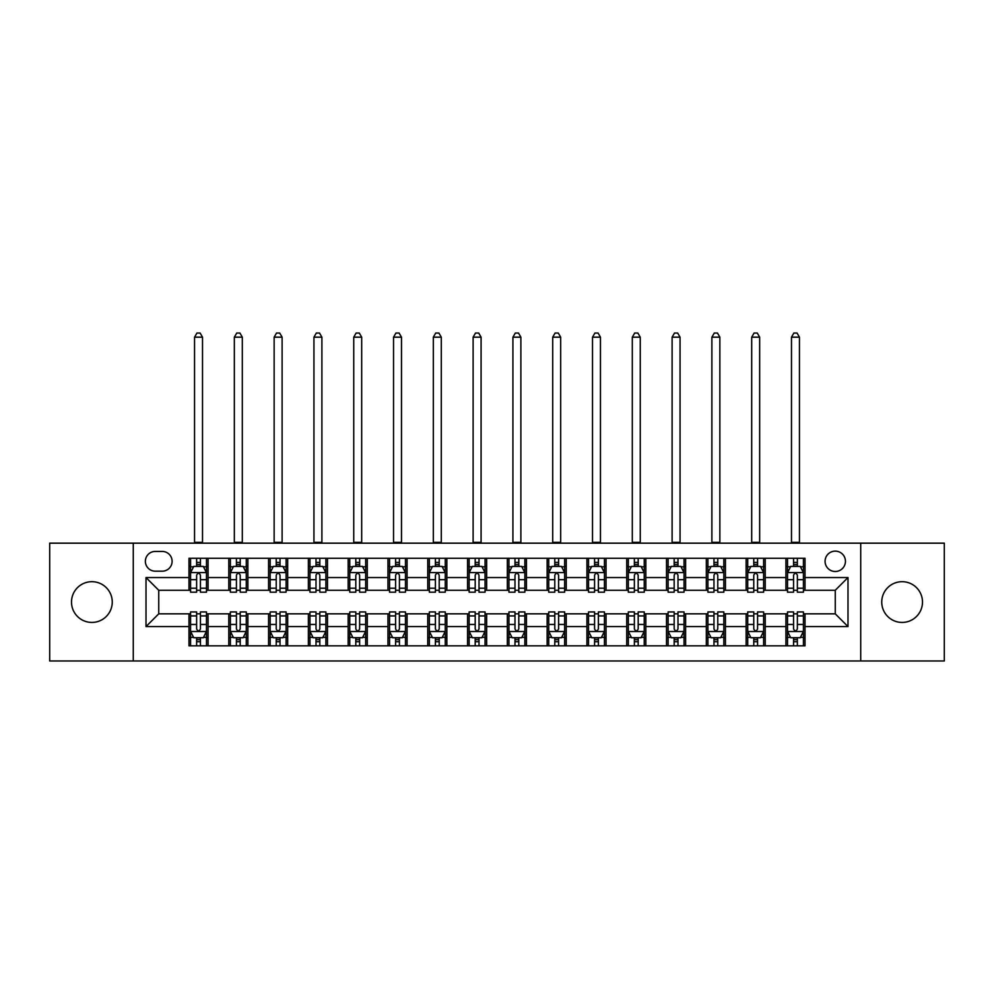 <?xml version="1.0" encoding="UTF-8"?>
<svg xmlns="http://www.w3.org/2000/svg" width="994" height="994" viewBox="0 0 994 994"><rect width="100%" height="100%" fill="white"/><g stroke="black" fill="none" stroke-linecap="round" stroke-linejoin="round"><path stroke-width="1.49" d="M902.117 581.689A20.377 20.377 0 0 0 881.74 602.066A20.377 20.377 0 0 0 902.117 622.43A20.377 20.377 0 0 0 922.494 602.066A20.377 20.377 0 0 0 902.117 581.689M91.883 581.689A20.377 20.377 0 0 0 71.506 602.066A20.377 20.377 0 0 0 91.883 622.43A20.377 20.377 0 0 0 112.26 602.066A20.377 20.377 0 0 0 91.883 581.689M835.258 551.123A10.188 10.188 0 0 0 825.07 561.312A10.188 10.188 0 0 0 835.258 571.5A10.188 10.188 0 0 0 845.447 561.312A10.188 10.188 0 0 0 835.258 551.123M860.729 660.96L944.3 660.96L944.3 543.159L860.729 543.159L860.729 660.96L133.271 660.96L133.271 543.159L49.7 543.159L49.7 660.96L133.271 660.96M155.238 571.177L162.246 571.177A9.865 9.865 0 0 0 172.111 561.312A9.865 9.865 0 0 0 162.246 551.434L155.238 551.434A9.865 9.865 0 0 0 145.373 561.312A9.865 9.865 0 0 0 155.238 571.177M860.729 543.159L133.271 543.159M188.984 626.568L146.006 626.568L146.006 577.551L188.984 577.551L188.984 590.274L158.742 590.274L158.742 613.845L188.984 613.845L188.984 645.839L805.016 645.839L805.016 613.845L835.258 613.845L835.258 590.274L805.016 590.274L805.016 577.551L847.994 577.551L847.994 626.568L805.016 626.568M805.016 577.551L805.016 558.28L188.984 558.28L188.984 577.551M785.919 558.28L785.919 590.274L787.509 590.274M793.56 590.274L797.374 590.274M803.425 590.274L805.016 590.274M785.919 590.274L763.628 590.274M746.121 558.28L746.121 590.274L747.712 590.274M753.763 590.274L757.577 590.274M746.121 590.274L723.831 590.274M706.324 558.28L706.324 590.274L707.914 590.274M713.965 590.274L717.78 590.274M706.324 590.274L684.034 590.274M666.527 558.28L666.527 590.274L668.117 590.274M674.168 590.274L677.995 590.274M666.527 590.274L644.249 590.274M626.729 558.28L626.729 590.274L628.32 590.274M634.371 590.274L638.198 590.274M626.729 590.274L604.451 590.274M586.932 558.28L586.932 590.274L588.535 590.274M594.574 590.274L598.4 590.274M586.932 590.274L564.654 590.274M547.147 558.28L547.147 590.274L548.738 590.274M554.789 590.274L558.603 590.274M547.147 590.274L524.857 590.274M507.35 558.28L507.35 590.274L508.94 590.274M514.991 590.274L518.806 590.274M507.35 590.274L485.06 590.274M467.553 558.28L467.553 590.274L469.143 590.274M475.194 590.274L479.009 590.274M467.553 590.274L445.262 590.274M427.755 558.28L427.755 590.274L429.346 590.274M435.397 590.274L439.211 590.274M427.755 590.274L405.465 590.274M387.958 558.28L387.958 590.274L389.549 590.274M395.6 590.274L399.426 590.274M387.958 590.274L365.68 590.274M348.161 558.28L348.161 590.274L349.751 590.274M355.802 590.274L359.629 590.274M348.161 590.274L325.883 590.274M308.376 558.28L308.376 590.274L309.966 590.274M316.005 590.274L319.832 590.274M308.376 590.274L286.086 590.274M268.579 558.28L268.579 590.274L270.169 590.274M276.22 590.274L280.035 590.274M268.579 590.274L246.288 590.274M228.782 558.28L228.782 590.274L230.372 590.274M236.423 590.274L240.237 590.274M228.782 590.274L206.491 590.274M188.984 590.274L190.575 590.274M196.626 590.274L200.44 590.274M188.984 613.845L190.575 613.845M196.626 613.845L200.44 613.845M206.491 613.845L208.081 613.845L208.081 645.839M230.372 613.845L208.081 613.845M236.423 613.845L240.237 613.845M246.288 613.845L247.879 613.845L247.879 645.839M270.169 613.845L247.879 613.845M276.22 613.845L280.035 613.845M286.086 613.845L287.676 613.845L287.676 645.839M309.966 613.845L287.676 613.845M316.005 613.845L319.832 613.845M325.883 613.845L327.473 613.845L327.473 645.839M349.751 613.845L327.473 613.845M355.802 613.845L359.629 613.845M365.68 613.845L367.271 613.845L367.271 645.839M389.549 613.845L367.271 613.845M395.6 613.845L399.426 613.845M405.465 613.845L407.068 613.845L407.068 645.839M429.346 613.845L407.068 613.845M435.397 613.845L439.211 613.845M445.262 613.845L446.853 613.845L446.853 645.839M469.143 613.845L446.853 613.845M475.194 613.845L479.009 613.845M485.06 613.845L486.65 613.845L486.65 645.839M508.94 613.845L486.65 613.845M514.991 613.845L518.806 613.845M524.857 613.845L526.447 613.845L526.447 645.839M548.738 613.845L526.447 613.845M554.789 613.845L558.603 613.845M564.654 613.845L566.245 613.845L566.245 645.839M588.535 613.845L566.245 613.845M594.574 613.845L598.4 613.845M604.451 613.845L606.042 613.845L606.042 645.839M628.32 613.845L606.042 613.845M634.371 613.845L638.198 613.845M644.249 613.845L645.839 613.845L645.839 645.839M668.117 613.845L645.839 613.845M674.168 613.845L677.995 613.845M684.034 613.845L685.624 613.845L685.624 645.839M707.914 613.845L685.624 613.845M713.965 613.845L717.78 613.845M723.831 613.845L725.421 613.845L725.421 645.839M747.712 613.845L725.421 613.845M753.763 613.845L757.577 613.845M763.628 613.845L765.218 613.845L765.218 645.839M787.509 613.845L765.218 613.845M793.56 613.845L797.374 613.845M803.425 613.845L805.016 613.845M208.081 558.28L208.081 590.274M188.984 566.245L190.575 566.245M196.626 566.245L200.44 566.245M206.491 566.245L208.081 566.245M188.984 637.875L190.575 637.875M196.626 637.875L200.44 637.875M206.491 637.875L208.081 637.875M228.782 613.845L228.782 645.839M247.879 558.28L247.879 590.274M228.782 566.245L230.372 566.245M236.423 566.245L240.237 566.245M246.288 566.245L247.879 566.245M228.782 637.875L230.372 637.875M236.423 637.875L240.237 637.875M246.288 637.875L247.879 637.875M268.579 613.845L268.579 645.839M268.579 637.875L270.169 637.875M276.22 637.875L280.035 637.875M286.086 637.875L287.676 637.875M287.676 558.28L287.676 590.274M268.579 566.245L270.169 566.245M276.22 566.245L280.035 566.245M286.086 566.245L287.676 566.245M308.376 613.845L308.376 645.839M308.376 637.875L309.966 637.875M316.005 637.875L319.832 637.875M325.883 637.875L327.473 637.875M327.473 558.28L327.473 590.274M308.376 566.245L309.966 566.245M316.005 566.245L319.832 566.245M325.883 566.245L327.473 566.245M348.161 613.845L348.161 645.839M348.161 637.875L349.751 637.875M355.802 637.875L359.629 637.875M365.68 637.875L367.271 637.875M367.271 558.28L367.271 590.274M348.161 566.245L349.751 566.245M355.802 566.245L359.629 566.245M365.68 566.245L367.271 566.245M387.958 613.845L387.958 645.839M387.958 637.875L389.549 637.875M395.6 637.875L399.426 637.875M405.465 637.875L407.068 637.875M407.068 558.28L407.068 590.274M387.958 566.245L389.549 566.245M395.6 566.245L399.426 566.245M405.465 566.245L407.068 566.245M427.755 613.845L427.755 645.839M427.755 637.875L429.346 637.875M435.397 637.875L439.211 637.875M445.262 637.875L446.853 637.875M446.853 558.28L446.853 590.274M427.755 566.245L429.346 566.245M435.397 566.245L439.211 566.245M445.262 566.245L446.853 566.245M467.553 613.845L467.553 645.839M467.553 637.875L469.143 637.875M475.194 637.875L479.009 637.875M485.06 637.875L486.65 637.875M486.65 558.28L486.65 590.274M467.553 566.245L469.143 566.245M475.194 566.245L479.009 566.245M485.06 566.245L486.65 566.245M507.35 613.845L507.35 645.839M507.35 637.875L508.94 637.875M514.991 637.875L518.806 637.875M524.857 637.875L526.447 637.875M526.447 558.28L526.447 590.274M507.35 566.245L508.94 566.245M514.991 566.245L518.806 566.245M524.857 566.245L526.447 566.245M547.147 613.845L547.147 645.839M547.147 637.875L548.738 637.875M554.789 637.875L558.603 637.875M564.654 637.875L566.245 637.875M566.245 558.28L566.245 590.274M547.147 566.245L548.738 566.245M554.789 566.245L558.603 566.245M564.654 566.245L566.245 566.245M586.932 613.845L586.932 645.839M586.932 637.875L588.535 637.875M594.574 637.875L598.4 637.875M604.451 637.875L606.042 637.875M606.042 558.28L606.042 590.274M586.932 566.245L588.535 566.245M594.574 566.245L598.4 566.245M604.451 566.245L606.042 566.245M626.729 613.845L626.729 645.839M626.729 637.875L628.32 637.875M634.371 637.875L638.198 637.875M644.249 637.875L645.839 637.875M645.839 558.28L645.839 590.274M626.729 566.245L628.32 566.245M634.371 566.245L638.198 566.245M644.249 566.245L645.839 566.245M666.527 613.845L666.527 645.839M666.527 637.875L668.117 637.875M674.168 637.875L677.995 637.875M684.034 637.875L685.624 637.875M685.624 558.28L685.624 590.274M666.527 566.245L668.117 566.245M674.168 566.245L677.995 566.245M684.034 566.245L685.624 566.245M706.324 613.845L706.324 645.839M706.324 637.875L707.914 637.875M713.965 637.875L717.78 637.875M723.831 637.875L725.421 637.875M725.421 558.28L725.421 590.274M706.324 566.245L707.914 566.245M713.965 566.245L717.78 566.245M723.831 566.245L725.421 566.245M746.121 613.845L746.121 645.839M746.121 637.875L747.712 637.875M753.763 637.875L757.577 637.875M763.628 637.875L765.218 637.875M765.218 558.28L765.218 590.274M746.121 566.245L747.712 566.245M753.763 566.245L757.577 566.245M763.628 566.245L765.218 566.245M785.919 613.845L785.919 645.839M785.919 637.875L787.509 637.875M793.56 637.875L797.374 637.875M803.425 637.875L805.016 637.875M785.919 566.245L787.509 566.245M793.56 566.245L797.374 566.245M803.425 566.245L805.016 566.245M158.742 590.274L146.006 577.551M158.742 613.845L146.006 626.568M847.994 577.551L835.258 590.274M847.994 626.568L835.258 613.845M200.44 562.418L196.626 562.418M206.491 588.199L200.44 588.199L200.44 592.188L206.491 592.188L206.491 572.768L203.31 566.406L193.755 566.406L190.575 572.768L190.575 592.188L196.626 592.188L196.626 588.199L190.575 588.199M190.575 572.768L190.575 558.28M206.491 572.768L206.491 558.28M196.626 566.406L196.626 558.28M200.44 558.28L200.44 566.406M200.44 588.199L200.44 575.153C199.173 572.706 197.905 572.706 196.626 575.153L196.626 588.199M194.551 543.159L194.551 337.177L202.515 337.177L200.129 333.04L196.949 333.04L194.551 337.177M202.515 543.159L202.515 337.177M196.626 641.702L200.44 641.702M190.575 615.92L196.626 615.92L196.626 611.931L190.575 611.931L190.575 631.352L193.755 637.713L203.31 637.713L206.491 631.352L206.491 611.931L200.44 611.931L200.44 615.92L206.491 615.92M206.491 631.352L206.491 645.839M190.575 631.352L190.575 645.839M200.44 637.713L200.44 645.839M196.626 645.839L196.626 637.713M196.626 615.92L196.626 628.966C197.893 631.414 199.173 631.414 200.44 628.966L200.44 615.92M240.237 562.418L236.423 562.418M246.288 588.199L240.237 588.199L240.237 592.188L246.288 592.188L246.288 572.768L243.108 566.406L233.553 566.406L230.372 572.768L230.372 592.188L236.423 592.188L236.423 588.199L230.372 588.199M230.372 572.768L230.372 558.28M246.288 572.768L246.288 558.28M236.423 566.406L236.423 558.28M240.237 558.28L240.237 566.406M240.237 588.199L240.237 575.153C238.97 572.706 237.69 572.706 236.423 575.153L236.423 588.199M234.348 543.159L234.348 337.177L242.312 337.177L239.927 333.04L236.734 333.04L234.348 337.177M242.312 543.159L242.312 337.177M280.035 562.418L276.22 562.418M286.086 588.199L280.035 588.199L280.035 592.188L286.086 592.188L286.086 572.768L282.905 566.406L273.35 566.406L270.169 572.768L270.169 592.188L276.22 592.188L276.22 588.199L270.169 588.199M270.169 572.768L270.169 558.28M286.086 572.768L286.086 558.28M276.22 566.406L276.22 558.28M280.035 558.28L280.035 566.406M280.035 588.199L280.035 575.153C278.767 572.706 277.488 572.706 276.22 575.153L276.22 588.199M274.145 543.159L274.145 337.177L282.11 337.177L279.712 333.04L276.531 333.04L274.145 337.177M282.11 543.159L282.11 337.177M319.832 562.418L316.005 562.418M325.883 588.199L319.832 588.199L319.832 592.188L325.883 592.188L325.883 572.768L322.702 566.406L313.147 566.406L309.966 572.768L309.966 592.188L316.005 592.188L316.005 588.199L309.966 588.199M309.966 572.768L309.966 558.28M325.883 572.768L325.883 558.28M316.005 566.406L316.005 558.28M319.832 558.28L319.832 566.406M319.832 588.199L319.832 575.153C318.565 572.706 317.285 572.706 316.005 575.153L316.005 588.199M313.942 543.159L313.942 337.177L321.894 337.177L319.509 333.04L316.328 333.04L313.942 337.177M321.894 543.159L321.894 337.177M236.423 641.702L240.237 641.702M230.372 615.92L236.423 615.92L236.423 611.931L230.372 611.931L230.372 631.352L233.553 637.713L243.108 637.713L246.288 631.352L246.288 611.931L240.237 611.931L240.237 615.92L246.288 615.92M246.288 631.352L246.288 645.839M230.372 631.352L230.372 645.839M240.237 637.713L240.237 645.839M236.423 645.839L236.423 637.713M236.423 615.92L236.423 628.966C237.69 631.414 238.97 631.414 240.237 628.966L240.237 615.92M276.22 641.702L280.035 641.702M270.169 615.92L276.22 615.92L276.22 611.931L270.169 611.931L270.169 631.352L273.35 637.713L282.905 637.713L286.086 631.352L286.086 611.931L280.035 611.931L280.035 615.92L286.086 615.92M286.086 631.352L286.086 645.839M270.169 631.352L270.169 645.839M280.035 637.713L280.035 645.839M276.22 645.839L276.22 637.713M276.22 615.92L276.22 628.966C277.488 631.414 278.755 631.414 280.035 628.966L280.035 615.92M316.005 641.702L319.832 641.702M309.966 615.92L316.005 615.92L316.005 611.931L309.966 611.931L309.966 631.352L313.147 637.713L322.702 637.713L325.883 631.352L325.883 611.931L319.832 611.931L319.832 615.92L325.883 615.92M325.883 631.352L325.883 645.839M309.966 631.352L309.966 645.839M319.832 637.713L319.832 645.839M316.005 645.839L316.005 637.713M316.005 615.92L316.005 628.966C317.285 631.414 318.552 631.414 319.832 628.966L319.832 615.92M359.629 562.418L355.802 562.418M365.68 588.199L359.629 588.199L359.629 592.188L365.68 592.188L365.68 572.768L362.487 566.406L352.945 566.406L349.751 572.768L349.751 592.188L355.802 592.188L355.802 588.199L349.751 588.199M349.751 572.768L349.751 558.28M365.68 572.768L365.68 558.28M355.802 566.406L355.802 558.28M359.629 558.28L359.629 566.406M359.629 588.199L359.629 575.153C358.349 572.706 357.082 572.706 355.802 575.153L355.802 588.199M353.74 543.159L353.74 337.177L361.692 337.177L359.306 333.04L356.125 333.04L353.74 337.177M361.692 543.159L361.692 337.177M355.802 641.702L359.629 641.702M349.751 615.92L355.802 615.92L355.802 611.931L349.751 611.931L349.751 631.352L352.945 637.713L362.487 637.713L365.68 631.352L365.68 611.931L359.629 611.931L359.629 615.92L365.68 615.92M365.68 631.352L365.68 645.839M349.751 631.352L349.751 645.839M359.629 637.713L359.629 645.839M355.802 645.839L355.802 637.713M355.802 615.92L355.802 628.966C357.082 631.414 358.349 631.414 359.629 628.966L359.629 615.92M399.426 562.418L395.6 562.418M405.465 588.199L399.426 588.199L399.426 592.188L405.465 592.188L405.465 572.768L402.284 566.406L392.742 566.406L389.549 572.768L389.549 592.188L395.6 592.188L395.6 588.199L389.549 588.199M389.549 572.768L389.549 558.28M405.465 572.768L405.465 558.28M395.6 566.406L395.6 558.28M399.426 558.28L399.426 566.406M399.426 588.199L399.426 575.153C398.147 572.706 396.879 572.706 395.6 575.153L395.6 588.199M393.537 543.159L393.537 337.177L401.489 337.177L399.103 333.04L395.923 333.04L393.537 337.177M401.489 543.159L401.489 337.177M395.6 641.702L399.426 641.702M389.549 615.92L395.6 615.92L395.6 611.931L389.549 611.931L389.549 631.352L392.742 637.713L402.284 637.713L405.465 631.352L405.465 611.931L399.426 611.931L399.426 615.92L405.465 615.92M405.465 631.352L405.465 645.839M389.549 631.352L389.549 645.839M399.426 637.713L399.426 645.839M395.6 645.839L395.6 637.713M395.6 615.92L395.6 628.966C396.867 631.414 398.147 631.414 399.426 628.966L399.426 615.92M439.211 562.418L435.397 562.418M445.262 588.199L439.211 588.199L439.211 592.188L445.262 592.188L445.262 572.768L442.082 566.406L432.527 566.406L429.346 572.768L429.346 592.188L435.397 592.188L435.397 588.199L429.346 588.199M429.346 572.768L429.346 558.28M445.262 572.768L445.262 558.28M435.397 566.406L435.397 558.28M439.211 558.28L439.211 566.406M439.211 588.199L439.211 575.153C437.944 572.706 436.677 572.706 435.397 575.153L435.397 588.199M433.322 543.159L433.322 337.177L441.286 337.177L438.901 333.04L435.72 333.04L433.322 337.177M441.286 543.159L441.286 337.177M435.397 641.702L439.211 641.702M429.346 615.92L435.397 615.92L435.397 611.931L429.346 611.931L429.346 631.352L432.527 637.713L442.082 637.713L445.262 631.352L445.262 611.931L439.211 611.931L439.211 615.92L445.262 615.92M445.262 631.352L445.262 645.839M429.346 631.352L429.346 645.839M439.211 637.713L439.211 645.839M435.397 645.839L435.397 637.713M435.397 615.92L435.397 628.966C436.664 631.414 437.944 631.414 439.211 628.966L439.211 615.92M479.009 562.418L475.194 562.418M485.06 588.199L479.009 588.199L479.009 592.188L485.06 592.188L485.06 572.768L481.879 566.406L472.324 566.406L469.143 572.768L469.143 592.188L475.194 592.188L475.194 588.199L469.143 588.199M469.143 572.768L469.143 558.28M485.06 572.768L485.06 558.28M475.194 566.406L475.194 558.28M479.009 558.28L479.009 566.406M479.009 588.199L479.009 575.153C477.741 572.706 476.461 572.706 475.194 575.153L475.194 588.199M473.119 543.159L473.119 337.177L481.084 337.177L478.698 333.04L475.505 333.04L473.119 337.177M481.084 543.159L481.084 337.177M475.194 641.702L479.009 641.702M469.143 615.92L475.194 615.92L475.194 611.931L469.143 611.931L469.143 631.352L472.324 637.713L481.879 637.713L485.06 631.352L485.06 611.931L479.009 611.931L479.009 615.92L485.06 615.92M485.06 631.352L485.06 645.839M469.143 631.352L469.143 645.839M479.009 637.713L479.009 645.839M475.194 645.839L475.194 637.713M475.194 615.92L475.194 628.966C476.461 631.414 477.741 631.414 479.009 628.966L479.009 615.92M518.806 562.418L514.991 562.418M524.857 588.199L518.806 588.199L518.806 592.188L524.857 592.188L524.857 572.768L521.676 566.406L512.121 566.406L508.94 572.768L508.94 592.188L514.991 592.188L514.991 588.199L508.94 588.199M508.94 572.768L508.94 558.28M524.857 572.768L524.857 558.28M514.991 566.406L514.991 558.28M518.806 558.28L518.806 566.406M518.806 588.199L518.806 575.153C517.539 572.706 516.259 572.706 514.991 575.153L514.991 588.199M512.916 543.159L512.916 337.177L520.881 337.177L518.495 333.04L515.302 333.04L512.916 337.177M520.881 543.159L520.881 337.177M514.991 641.702L518.806 641.702M508.94 615.92L514.991 615.92L514.991 611.931L508.94 611.931L508.94 631.352L512.121 637.713L521.676 637.713L524.857 631.352L524.857 611.931L518.806 611.931L518.806 615.92L524.857 615.92M524.857 631.352L524.857 645.839M508.94 631.352L508.94 645.839M518.806 637.713L518.806 645.839M514.991 645.839L514.991 637.713M514.991 615.92L514.991 628.966C516.259 631.414 517.539 631.414 518.806 628.966L518.806 615.92M558.603 562.418L554.789 562.418M564.654 588.199L558.603 588.199L558.603 592.188L564.654 592.188L564.654 572.768L561.473 566.406L551.918 566.406L548.738 572.768L548.738 592.188L554.789 592.188L554.789 588.199L548.738 588.199M548.738 572.768L548.738 558.28M564.654 572.768L564.654 558.28M554.789 566.406L554.789 558.28M558.603 558.28L558.603 566.406M558.603 588.199L558.603 575.153C557.336 572.706 556.056 572.706 554.789 575.153L554.789 588.199M552.714 543.159L552.714 337.177L560.678 337.177L558.28 333.04L555.099 333.04L552.714 337.177M560.678 543.159L560.678 337.177M554.789 641.702L558.603 641.702M548.738 615.92L554.789 615.92L554.789 611.931L548.738 611.931L548.738 631.352L551.918 637.713L561.473 637.713L564.654 631.352L564.654 611.931L558.603 611.931L558.603 615.92L564.654 615.92M564.654 631.352L564.654 645.839M548.738 631.352L548.738 645.839M558.603 637.713L558.603 645.839M554.789 645.839L554.789 637.713M554.789 615.92L554.789 628.966C556.056 631.414 557.323 631.414 558.603 628.966L558.603 615.92M598.4 562.418L594.574 562.418M604.451 588.199L598.4 588.199L598.4 592.188L604.451 592.188L604.451 572.768L601.258 566.406L591.716 566.406L588.535 572.768L588.535 592.188L594.574 592.188L594.574 588.199L588.535 588.199M588.535 572.768L588.535 558.28M604.451 572.768L604.451 558.28M594.574 566.406L594.574 558.28M598.4 558.28L598.4 566.406M598.4 588.199L598.4 575.153C597.133 572.706 595.853 572.706 594.574 575.153L594.574 588.199M592.511 543.159L592.511 337.177L600.463 337.177L598.077 333.04L594.897 333.04L592.511 337.177M600.463 543.159L600.463 337.177M594.574 641.702L598.4 641.702M588.535 615.92L594.574 615.92L594.574 611.931L588.535 611.931L588.535 631.352L591.716 637.713L601.258 637.713L604.451 631.352L604.451 611.931L598.4 611.931L598.4 615.92L604.451 615.92M604.451 631.352L604.451 645.839M588.535 631.352L588.535 645.839M598.4 637.713L598.4 645.839M594.574 645.839L594.574 637.713M594.574 615.92L594.574 628.966C595.853 631.414 597.121 631.414 598.4 628.966L598.4 615.92M638.198 562.418L634.371 562.418M644.249 588.199L638.198 588.199L638.198 592.188L644.249 592.188L644.249 572.768L641.055 566.406L631.513 566.406L628.32 572.768L628.32 592.188L634.371 592.188L634.371 588.199L628.32 588.199M628.32 572.768L628.32 558.28M644.249 572.768L644.249 558.28M634.371 566.406L634.371 558.28M638.198 558.28L638.198 566.406M638.198 588.199L638.198 575.153C636.918 572.706 635.651 572.706 634.371 575.153L634.371 588.199M632.308 543.159L632.308 337.177L640.26 337.177L637.875 333.04L634.694 333.04L632.308 337.177M640.26 543.159L640.26 337.177M634.371 641.702L638.198 641.702M628.32 615.92L634.371 615.92L634.371 611.931L628.32 611.931L628.32 631.352L631.513 637.713L641.055 637.713L644.249 631.352L644.249 611.931L638.198 611.931L638.198 615.92L644.249 615.92M644.249 631.352L644.249 645.839M628.32 631.352L628.32 645.839M638.198 637.713L638.198 645.839M634.371 645.839L634.371 637.713M634.371 615.92L634.371 628.966C635.651 631.414 636.918 631.414 638.198 628.966L638.198 615.92M677.995 562.418L674.168 562.418M684.034 588.199L677.995 588.199L677.995 592.188L684.034 592.188L684.034 572.768L680.853 566.406L671.298 566.406L668.117 572.768L668.117 592.188L674.168 592.188L674.168 588.199L668.117 588.199M668.117 572.768L668.117 558.28M684.034 572.768L684.034 558.28M674.168 566.406L674.168 558.28M677.995 558.28L677.995 566.406M677.995 588.199L677.995 575.153C676.715 572.706 675.448 572.706 674.168 575.153L674.168 588.199M672.106 543.159L672.106 337.177L680.058 337.177L677.672 333.04L674.491 333.04L672.106 337.177M680.058 543.159L680.058 337.177M674.168 641.702L677.995 641.702M668.117 615.92L674.168 615.92L674.168 611.931L668.117 611.931L668.117 631.352L671.298 637.713L680.853 637.713L684.034 631.352L684.034 611.931L677.995 611.931L677.995 615.92L684.034 615.92M684.034 631.352L684.034 645.839M668.117 631.352L668.117 645.839M677.995 637.713L677.995 645.839M674.168 645.839L674.168 637.713M674.168 615.92L674.168 628.966C675.435 631.414 676.715 631.414 677.995 628.966L677.995 615.92M717.78 562.418L713.965 562.418M723.831 588.199L717.78 588.199L717.78 592.188L723.831 592.188L723.831 572.768L720.65 566.406L711.095 566.406L707.914 572.768L707.914 592.188L713.965 592.188L713.965 588.199L707.914 588.199M707.914 572.768L707.914 558.28M723.831 572.768L723.831 558.28M713.965 566.406L713.965 558.28M717.78 558.28L717.78 566.406M717.78 588.199L717.78 575.153C716.512 572.706 715.245 572.706 713.965 575.153L713.965 588.199M711.89 543.159L711.89 337.177L719.855 337.177L717.469 333.04L714.288 333.04L711.89 337.177M719.855 543.159L719.855 337.177M713.965 641.702L717.78 641.702M707.914 615.92L713.965 615.92L713.965 611.931L707.914 611.931L707.914 631.352L711.095 637.713L720.65 637.713L723.831 631.352L723.831 611.931L717.78 611.931L717.78 615.92L723.831 615.92M723.831 631.352L723.831 645.839M707.914 631.352L707.914 645.839M717.78 637.713L717.78 645.839M713.965 645.839L713.965 637.713M713.965 615.92L713.965 628.966C715.233 631.414 716.512 631.414 717.78 628.966L717.78 615.92M757.577 562.418L753.763 562.418M763.628 588.199L757.577 588.199L757.577 592.188L763.628 592.188L763.628 572.768L760.447 566.406L750.892 566.406L747.712 572.768L747.712 592.188L753.763 592.188L753.763 588.199L747.712 588.199M747.712 572.768L747.712 558.28M763.628 572.768L763.628 558.28M753.763 566.406L753.763 558.28M757.577 558.28L757.577 566.406M757.577 588.199L757.577 575.153C756.31 572.706 755.03 572.706 753.763 575.153L753.763 588.199M751.688 543.159L751.688 337.177L759.652 337.177L757.266 333.04L754.073 333.04L751.688 337.177M759.652 543.159L759.652 337.177M753.763 641.702L757.577 641.702M747.712 615.92L753.763 615.92L753.763 611.931L747.712 611.931L747.712 631.352L750.892 637.713L760.447 637.713L763.628 631.352L763.628 611.931L757.577 611.931L757.577 615.92L763.628 615.92M763.628 631.352L763.628 645.839M747.712 631.352L747.712 645.839M757.577 637.713L757.577 645.839M753.763 645.839L753.763 637.713M753.763 615.92L753.763 628.966C755.03 631.414 756.31 631.414 757.577 628.966L757.577 615.92M797.374 562.418L793.56 562.418M803.425 588.199L797.374 588.199L797.374 592.188L803.425 592.188L803.425 572.768L800.245 566.406L790.69 566.406L787.509 572.768L787.509 592.188L793.56 592.188L793.56 588.199L787.509 588.199M787.509 572.768L787.509 558.28M803.425 572.768L803.425 558.28M793.56 566.406L793.56 558.28M797.374 558.28L797.374 566.406M797.374 588.199L797.374 575.153C796.107 572.706 794.827 572.706 793.56 575.153L793.56 588.199M791.485 543.159L791.485 337.177L799.449 337.177L797.051 333.04L793.871 333.04L791.485 337.177M799.449 543.159L799.449 337.177M793.56 641.702L797.374 641.702M787.509 615.92L793.56 615.92L793.56 611.931L787.509 611.931L787.509 631.352L790.69 637.713L800.245 637.713L803.425 631.352L803.425 611.931L797.374 611.931L797.374 615.92L803.425 615.92M803.425 631.352L803.425 645.839M787.509 631.352L787.509 645.839M797.374 637.713L797.374 645.839M793.56 645.839L793.56 637.713M793.56 615.92L793.56 628.966C794.827 631.414 796.095 631.414 797.374 628.966L797.374 615.92M228.782 626.568L208.081 626.568M228.782 577.551L208.081 577.551M268.579 577.551L247.879 577.551M268.579 626.568L247.879 626.568M308.376 577.551L287.676 577.551M308.376 626.568L287.676 626.568M348.161 577.551L327.473 577.551M348.161 626.568L327.473 626.568M387.958 577.551L367.271 577.551M387.958 626.568L367.271 626.568M427.755 577.551L407.068 577.551M427.755 626.568L407.068 626.568M467.553 577.551L446.853 577.551M467.553 626.568L446.853 626.568M507.35 577.551L486.65 577.551M507.35 626.568L486.65 626.568M547.147 577.551L526.447 577.551M547.147 626.568L526.447 626.568M586.932 577.551L566.245 577.551M586.932 626.568L566.245 626.568M626.729 577.551L606.042 577.551M626.729 626.568L606.042 626.568M666.527 577.551L645.839 577.551M666.527 626.568L645.839 626.568M706.324 577.551L685.624 577.551M706.324 626.568L685.624 626.568M746.121 577.551L725.421 577.551M746.121 626.568L725.421 626.568M785.919 577.551L765.218 577.551M785.919 626.568L765.218 626.568M206.417 572.606L190.649 572.606M190.575 566.791L193.569 566.791M203.497 566.791L206.491 566.791M196.626 579.664L190.575 579.664M206.491 579.664L200.44 579.664M200.44 564.455L196.626 564.455M194.551 542.364L202.515 542.364M190.649 631.513L206.417 631.513M206.491 637.34L203.497 637.34M193.569 637.34L190.575 637.34M200.44 624.456L206.491 624.456M190.575 624.456L196.626 624.456M196.626 639.664L200.44 639.664M246.214 572.606L230.446 572.606M230.372 566.791L233.366 566.791M243.294 566.791L246.288 566.791M236.423 579.664L230.372 579.664M246.288 579.664L240.237 579.664M240.237 564.455L236.423 564.455M234.348 542.364L242.312 542.364M286.011 572.606L270.244 572.606M270.169 566.791L273.164 566.791M283.091 566.791L286.086 566.791M276.22 579.664L270.169 579.664M286.086 579.664L280.035 579.664M280.035 564.455L276.22 564.455M274.145 542.364L282.11 542.364M325.796 572.606L310.041 572.606M309.966 566.791L312.948 566.791M322.888 566.791L325.883 566.791M316.005 579.664L309.966 579.664M325.883 579.664L319.832 579.664M319.832 564.455L316.005 564.455M313.942 542.364L321.894 542.364M230.446 631.513L246.214 631.513M246.288 637.34L243.294 637.34M233.366 637.34L230.372 637.34M240.237 624.456L246.288 624.456M230.372 624.456L236.423 624.456M236.423 639.664L240.237 639.664M270.244 631.513L286.011 631.513M286.086 637.34L283.091 637.34M273.164 637.34L270.169 637.34M280.035 624.456L286.086 624.456M270.169 624.456L276.22 624.456M276.22 639.664L280.035 639.664M310.041 631.513L325.796 631.513M325.883 637.34L322.888 637.34M312.948 637.34L309.966 637.34M319.832 624.456L325.883 624.456M309.966 624.456L316.005 624.456M316.005 639.664L319.832 639.664M365.593 572.606L349.838 572.606M349.751 566.791L352.746 566.791M362.686 566.791L365.68 566.791M355.802 579.664L349.751 579.664M365.68 579.664L359.629 579.664M359.629 564.455L355.802 564.455M353.74 542.364L361.692 542.364M349.838 631.513L365.593 631.513M365.68 637.34L362.686 637.34M352.746 637.34L349.751 637.34M359.629 624.456L365.68 624.456M349.751 624.456L355.802 624.456M355.802 639.664L359.629 639.664M405.39 572.606L389.636 572.606M389.549 566.791L392.543 566.791M402.483 566.791L405.465 566.791M395.6 579.664L389.549 579.664M405.465 579.664L399.426 579.664M399.426 564.455L395.6 564.455M393.537 542.364L401.489 542.364M389.636 631.513L405.39 631.513M405.465 637.34L402.483 637.34M392.543 637.34L389.549 637.34M399.426 624.456L405.465 624.456M389.549 624.456L395.6 624.456M395.6 639.664L399.426 639.664M445.188 572.606L429.433 572.606M429.346 566.791L432.34 566.791M442.268 566.791L445.262 566.791M435.397 579.664L429.346 579.664M445.262 579.664L439.211 579.664M439.211 564.455L435.397 564.455M433.322 542.364L441.286 542.364M429.433 631.513L445.188 631.513M445.262 637.34L442.268 637.34M432.34 637.34L429.346 637.34M439.211 624.456L445.262 624.456M429.346 624.456L435.397 624.456M435.397 639.664L439.211 639.664M484.985 572.606L469.218 572.606M469.143 566.791L472.138 566.791M482.065 566.791L485.06 566.791M475.194 579.664L469.143 579.664M485.06 579.664L479.009 579.664M479.009 564.455L475.194 564.455M473.119 542.364L481.084 542.364M469.218 631.513L484.985 631.513M485.06 637.34L482.065 637.34M472.138 637.34L469.143 637.34M479.009 624.456L485.06 624.456M469.143 624.456L475.194 624.456M475.194 639.664L479.009 639.664M524.782 572.606L509.015 572.606M508.94 566.791L511.935 566.791M521.862 566.791L524.857 566.791M514.991 579.664L508.94 579.664M524.857 579.664L518.806 579.664M518.806 564.455L514.991 564.455M512.916 542.364L520.881 542.364M509.015 631.513L524.782 631.513M524.857 637.34L521.862 637.34M511.935 637.34L508.94 637.34M518.806 624.456L524.857 624.456M508.94 624.456L514.991 624.456M514.991 639.664L518.806 639.664M564.567 572.606L548.812 572.606M548.738 566.791L551.732 566.791M561.66 566.791L564.654 566.791M554.789 579.664L548.738 579.664M564.654 579.664L558.603 579.664M558.603 564.455L554.789 564.455M552.714 542.364L560.678 542.364M548.812 631.513L564.567 631.513M564.654 637.34L561.66 637.34M551.732 637.34L548.738 637.34M558.603 624.456L564.654 624.456M548.738 624.456L554.789 624.456M554.789 639.664L558.603 639.664M604.364 572.606L588.61 572.606M588.535 566.791L591.517 566.791M601.457 566.791L604.451 566.791M594.574 579.664L588.535 579.664M604.451 579.664L598.4 579.664M598.4 564.455L594.574 564.455M592.511 542.364L600.463 542.364M588.61 631.513L604.364 631.513M604.451 637.34L601.457 637.34M591.517 637.34L588.535 637.34M598.4 624.456L604.451 624.456M588.535 624.456L594.574 624.456M594.574 639.664L598.4 639.664M644.162 572.606L628.407 572.606M628.32 566.791L631.314 566.791M641.254 566.791L644.249 566.791M634.371 579.664L628.32 579.664M644.249 579.664L638.198 579.664M638.198 564.455L634.371 564.455M632.308 542.364L640.26 542.364M628.407 631.513L644.162 631.513M644.249 637.34L641.254 637.34M631.314 637.34L628.32 637.34M638.198 624.456L644.249 624.456M628.32 624.456L634.371 624.456M634.371 639.664L638.198 639.664M683.959 572.606L668.204 572.606M668.117 566.791L671.112 566.791M681.052 566.791L684.034 566.791M674.168 579.664L668.117 579.664M684.034 579.664L677.995 579.664M677.995 564.455L674.168 564.455M672.106 542.364L680.058 542.364M668.204 631.513L683.959 631.513M684.034 637.34L681.052 637.34M671.112 637.34L668.117 637.34M677.995 624.456L684.034 624.456M668.117 624.456L674.168 624.456M674.168 639.664L677.995 639.664M723.756 572.606L707.989 572.606M707.914 566.791L710.909 566.791M720.836 566.791L723.831 566.791M713.965 579.664L707.914 579.664M723.831 579.664L717.78 579.664M717.78 564.455L713.965 564.455M711.89 542.364L719.855 542.364M707.989 631.513L723.756 631.513M723.831 637.34L720.836 637.34M710.909 637.34L707.914 637.34M717.78 624.456L723.831 624.456M707.914 624.456L713.965 624.456M713.965 639.664L717.78 639.664M763.554 572.606L747.786 572.606M747.712 566.791L750.706 566.791M760.634 566.791L763.628 566.791M753.763 579.664L747.712 579.664M763.628 579.664L757.577 579.664M757.577 564.455L753.763 564.455M751.688 542.364L759.652 542.364M747.786 631.513L763.554 631.513M763.628 637.34L760.634 637.34M750.706 637.34L747.712 637.34M757.577 624.456L763.628 624.456M747.712 624.456L753.763 624.456M753.763 639.664L757.577 639.664M803.351 572.606L787.583 572.606M787.509 566.791L790.503 566.791M800.431 566.791L803.425 566.791M793.56 579.664L787.509 579.664M803.425 579.664L797.374 579.664M797.374 564.455L793.56 564.455M791.485 542.364L799.449 542.364M787.583 631.513L803.351 631.513M803.425 637.34L800.431 637.34M790.503 637.34L787.509 637.34M797.374 624.456L803.425 624.456M787.509 624.456L793.56 624.456M793.56 639.664L797.374 639.664"/></g></svg>

